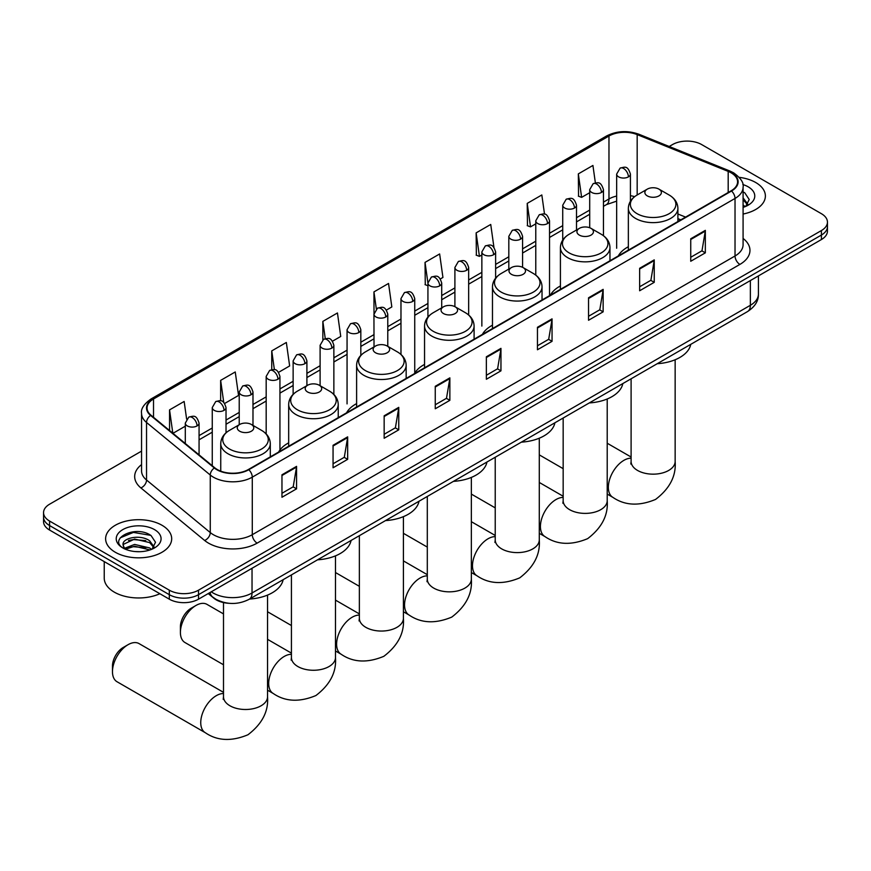 <?xml version="1.0" encoding="UTF-8"?>
<svg xmlns="http://www.w3.org/2000/svg" width="871" height="871" viewBox="0 0 871 871"><rect width="100%" height="100%" fill="white"/><g stroke="black" fill="none" stroke-linecap="round" stroke-linejoin="round"><path stroke-width="1.31" d="M288.671 442.849A36.473 21.056 0 0 0 278.611 452.06M356.609 403.621A36.473 21.056 0 0 0 346.549 412.832M424.547 364.405A36.473 21.056 0 0 0 414.487 373.615M492.474 325.177A36.473 21.056 0 0 0 482.414 334.388M560.412 285.96A36.473 21.056 0 0 0 550.352 295.171M628.35 246.733A36.473 21.056 0 0 0 618.29 255.954M680.708 219.917L677.899 218.773M229.432 603.331A20.643 11.922 180 0 1 213.961 598.279L208.234 593.554M141.559 451.113L49.593 504.211A20.643 11.922 0 0 0 43.55 512.638L43.55 521.631A20.643 11.922 0 0 0 49.593 530.058L169.312 599.172A20.643 11.922 0 0 0 198.512 599.172L821.407 239.547A20.643 11.922 0 0 0 827.45 231.12L827.45 226.623A20.643 11.922 0 0 1 821.407 235.05A20.643 11.922 0 0 0 827.45 226.623L827.45 222.127A20.643 11.922 0 0 0 821.407 213.7L701.688 144.586A20.643 11.922 0 0 0 672.488 144.586L669.2 146.48M43.55 512.638A20.643 11.922 0 0 0 49.593 521.065L169.312 590.179A20.643 11.922 0 0 0 198.512 590.179L198.512 594.675L821.407 235.05L198.512 594.675A20.643 11.922 0 0 1 169.312 594.675A20.643 11.922 0 0 0 198.512 594.675L198.512 599.172M49.593 521.065L49.593 525.561L169.312 594.675L49.593 525.561A20.643 11.922 0 0 1 43.55 517.134A20.643 11.922 0 0 0 49.593 525.561L49.593 530.058M755.712 182.507A33.033 19.075 0 0 0 739.207 177.346A33.033 19.075 0 0 1 755.712 182.507A33.033 19.075 0 0 1 765.38 195.997A33.033 19.075 0 0 0 755.712 182.507M162.006 525.278A33.033 19.075 0 0 0 126.012 521.141A33.033 19.075 0 0 0 105.62 538.768A33.033 19.075 0 0 0 115.288 552.247A33.033 19.075 0 0 0 151.293 556.384A33.033 19.075 0 0 0 171.685 538.768A33.033 19.075 0 0 0 162.006 525.278A33.033 19.075 0 0 0 126.012 521.141A33.033 19.075 0 0 0 105.62 538.768A33.033 19.075 0 0 0 115.288 552.247A33.033 19.075 0 0 0 151.293 556.384A33.033 19.075 0 0 0 171.685 538.768A33.033 19.075 0 0 0 162.006 525.278M731.128 172.817A22.025 12.717 180 0 1 737.585 181.81A22.025 12.717 180 0 1 731.128 190.803L248.387 469.513A22.025 12.717 180 0 1 214.778 467.814L151.042 415.26A22.025 12.717 180 0 1 147.057 407.966A22.025 12.717 180 0 1 153.514 398.983L608.971 136.018A22.025 12.717 180 0 1 637.169 134.602L728.189 171.391A22.025 12.717 180 0 1 731.128 172.817M731.52 172.589A22.57 13.032 0 0 0 728.504 171.13L637.485 134.341A22.57 13.032 0 0 0 608.579 135.8L153.122 398.755A22.57 13.032 0 0 0 150.596 415.445L214.32 467.988A22.57 13.032 0 0 0 248.779 469.73L731.52 191.021A22.57 13.032 0 0 0 731.52 172.589M281.964 474.793L281.964 497.265L296.565 488.838L296.565 466.366L281.964 474.793M281.964 493.28L293.211 486.791L296.51 467.106A5.509 3.179 -120 0 0 296.565 466.366M293.113 486.845L296.565 488.838M333.06 445.288L333.06 467.771L347.66 459.344L347.66 436.861L333.06 445.288M333.06 463.775L344.306 457.286L347.605 437.612A5.509 3.179 -120 0 0 347.66 436.861M344.208 457.34L347.66 459.344M384.155 415.794L384.155 438.265L398.755 429.839L398.755 407.367L384.155 415.794M384.155 434.281L395.401 427.792L398.7 408.107A5.509 3.179 -120 0 0 398.755 407.367M395.303 427.846L398.755 429.839M435.26 386.289L435.26 408.771L449.861 400.333L449.861 377.862L435.26 386.289M435.26 404.775L446.496 398.287L449.795 378.613A5.509 3.179 -120 0 0 449.861 377.862M446.398 398.341L449.861 400.333M690.736 238.785L690.736 261.267L705.336 252.84L705.336 230.358L690.736 238.785M690.736 257.272L701.982 250.783L705.281 231.109A5.509 3.179 -120 0 0 705.336 230.358M701.884 250.837L705.336 252.84M639.641 268.29L639.641 290.762L654.241 282.335L654.241 259.863L639.641 268.29M639.641 286.777L650.887 280.288L654.186 260.603A5.509 3.179 -120 0 0 654.241 259.863M650.789 280.342L654.241 282.335M588.546 297.784L588.546 320.267L603.146 311.84L603.146 289.357L588.546 297.784M588.546 316.282L599.792 309.782L603.091 290.108A5.509 3.179 -120 0 0 603.146 289.357M599.694 309.847L603.146 311.84M537.451 327.289L537.451 349.761L552.051 341.334L552.051 318.862L537.451 327.289M537.451 345.776L548.697 339.287L551.985 319.603A5.509 3.179 -120 0 0 552.051 318.862M548.599 339.342L552.051 341.334M486.356 356.794L486.356 379.266L500.956 370.839L500.956 348.356L486.356 356.794M486.356 375.281L497.602 368.781L500.89 349.108A5.509 3.179 -120 0 0 500.956 348.356M497.504 368.847L500.956 370.839M743.083 214.037A33.033 19.075 0 0 0 765.38 195.997A33.033 19.075 0 0 1 743.083 214.037M198.512 590.179L821.407 230.554A20.643 11.922 0 0 0 827.45 222.127M278.589 372.331L289.64 365.951L286.341 342.466L271.752 350.893L271.752 369.674M224.664 403.458L238.545 395.445L235.246 371.961L220.646 380.387L220.646 400.845M186.623 419.071L184.151 401.466L169.551 409.893L169.551 430.524M440.345 278.938L442.936 277.446L439.637 253.962L425.037 262.389L425.277 284.73M493.955 247.418L490.732 224.457L476.132 232.884L476.372 255.225M544.527 214.157L541.827 194.962L527.227 203.389L527.467 225.731M595.372 182.877L592.922 165.457L578.333 173.884L578.562 196.225M332.504 341.192L340.735 336.446L337.447 312.961L322.847 321.388L322.847 339.799M386.43 310.065L391.83 306.94L388.542 283.456L373.942 291.894L374.018 314.322M374.018 346.908L373.942 314.137M373.942 291.894L376.348 309.009M427.933 285.721L425.037 284.643M425.037 262.389L427.933 283.053M476.132 232.884L479.431 256.368L481.859 254.974M479.431 256.368L476.132 255.138M527.227 203.389L530.526 226.874L535.774 223.847M530.526 226.874L527.227 225.643M578.333 173.884L581.621 197.369L589.7 192.709M581.621 197.369L578.333 196.138M322.847 321.388L325.264 338.634M271.752 350.893L274.387 369.674M220.646 380.387L223.749 402.446M172.948 433.323L185.294 426.191M169.551 409.893L172.828 433.225M743.083 205.001L745.162 206.634M743.083 206.786L743.671 207.178M743.083 197.869L747.819 204.206M743.083 199.644L747.46 204.674M743.083 207.374A22.439 12.956 0 0 0 748.211 205.153A22.439 12.956 0 0 0 748.211 186.84A22.439 12.956 0 0 0 742.832 184.543M745.696 206.405L749.212 199.513L744.77 192.807M743.083 191.968L744.465 192.611M647.284 195.888A8.264 4.769 0 0 0 658.966 195.888A8.264 4.769 0 0 0 658.966 189.138L669.222 195.06A22.755 13.141 0 0 1 669.222 213.645A22.755 13.141 0 0 1 637.028 213.645A22.755 13.141 0 0 1 637.028 195.06C631.421 198.392 628.535 202.812 628.35 208.332A24.78 14.306 0 0 0 635.601 218.447A24.78 14.306 0 0 0 662.602 221.539A24.78 14.306 0 0 0 677.899 208.332C677.714 202.812 674.818 198.392 669.222 195.06L658.966 189.138A8.264 4.769 0 0 0 647.284 189.138A8.264 4.769 0 0 0 647.284 195.888M657.235 363.708A37.856 21.851 0 0 0 690.747 344.361M579.346 235.105A8.264 4.769 0 0 0 591.028 235.105A8.264 4.769 0 0 0 591.028 228.365L601.284 234.288A22.755 13.141 0 0 1 601.284 252.862A22.755 13.141 0 0 1 569.101 252.862A22.755 13.141 0 0 1 569.101 234.288C563.493 237.609 560.597 242.029 560.412 247.549A24.78 14.306 0 0 0 567.674 257.664A24.78 14.306 0 0 0 594.675 260.767A24.78 14.306 0 0 0 609.961 247.549C609.787 242.029 606.891 237.609 601.284 234.288L591.028 228.365A8.264 4.769 0 0 0 579.346 228.365A8.264 4.769 0 0 0 579.346 235.105M589.297 402.935A37.856 21.851 0 0 0 622.819 383.578M511.419 274.332A8.264 4.769 0 0 0 523.09 274.332A8.264 4.769 0 0 0 523.09 267.582L533.346 273.505A22.755 13.141 0 0 1 533.346 292.09A22.755 13.141 0 0 1 501.163 292.09A22.755 13.141 0 0 1 501.163 273.505C495.555 276.836 492.659 281.257 492.474 286.766A24.78 14.306 0 0 0 499.736 296.88A24.78 14.306 0 0 0 526.737 299.983A24.78 14.306 0 0 0 542.034 286.766C541.849 281.257 538.953 276.836 533.346 273.505L523.09 267.582A8.264 4.769 0 0 0 511.419 267.582A8.264 4.769 0 0 0 511.419 274.332M521.37 442.152A37.856 21.851 0 0 0 554.881 422.805M443.481 313.549A8.264 4.769 0 0 0 455.163 313.549A8.264 4.769 0 0 0 455.163 306.81L465.419 312.722A22.755 13.141 0 0 1 465.419 331.307A22.755 13.141 0 0 1 433.225 331.307A22.755 13.141 0 0 1 433.225 312.722C427.617 316.053 424.732 320.474 424.547 325.994A24.78 14.306 0 0 0 431.798 336.108A24.78 14.306 0 0 0 458.799 339.211A24.78 14.306 0 0 0 474.096 325.994C473.911 320.474 471.015 316.053 465.419 312.722L455.163 306.81A8.264 4.769 0 0 0 443.481 306.81A8.264 4.769 0 0 0 443.481 313.549M453.432 481.369A37.856 21.851 0 0 0 486.943 462.022M375.543 352.766A8.264 4.769 0 0 0 387.225 352.766A8.264 4.769 0 0 0 387.225 346.027L397.481 351.949A22.755 13.141 0 0 1 397.481 370.534A22.755 13.141 0 0 1 365.297 370.534A22.755 13.141 0 0 1 365.297 351.949C359.69 355.281 356.794 359.701 356.609 365.21A24.78 14.306 0 0 0 363.871 375.325A24.78 14.306 0 0 0 390.872 378.428A24.78 14.306 0 0 0 406.158 365.21C405.973 359.701 403.088 355.281 397.481 351.949L387.225 346.027A8.264 4.769 0 0 0 375.543 346.027A8.264 4.769 0 0 0 375.543 352.766M385.494 520.597A37.856 21.851 0 0 0 419.016 501.239M180.406 632.444L180.406 626.826A15.145 8.743 -60 0 1 191.108 608.274L195.975 605.465A22.025 12.717 120 0 0 180.406 632.444A22.025 12.717 120 0 0 184.968 642.526L223.499 664.769M307.615 391.994A8.264 4.769 0 0 0 319.287 391.994A8.264 4.769 0 0 0 319.287 385.254L329.543 391.166A22.755 13.141 0 0 1 329.543 409.751A22.755 13.141 0 0 1 297.359 409.751A22.755 13.141 0 0 1 297.359 391.166C291.752 394.498 288.856 398.918 288.671 404.438A24.78 14.306 0 0 0 295.933 414.552A24.78 14.306 0 0 0 322.934 417.655A24.78 14.306 0 0 0 338.231 404.438C338.046 398.918 335.15 394.498 329.543 391.166L319.287 385.254A8.264 4.769 0 0 0 307.615 385.254A8.264 4.769 0 0 0 307.615 391.994M317.556 559.813A37.856 21.851 0 0 0 351.078 540.466M223.499 613.903L206.993 604.376A22.025 12.717 120 0 0 195.975 605.465L191.108 608.274M112.468 671.661L112.468 666.043A15.145 8.743 -60 0 1 123.181 647.501L128.048 644.692A22.025 12.717 120 0 0 112.468 671.661A22.025 12.717 120 0 0 117.03 681.743L205.306 732.707A22.025 12.717 -60 0 1 201.93 715.058A22.025 12.717 -60 0 1 216.324 695.657A22.025 12.717 -60 0 1 223.499 693.534M239.677 431.21A8.264 4.769 0 0 0 251.36 431.21A8.264 4.769 0 0 0 251.36 424.471L261.616 430.394A22.755 13.141 0 0 1 261.616 448.979A22.755 13.141 0 0 1 229.421 448.979A22.755 13.141 0 0 1 229.421 430.394C223.814 433.725 220.929 438.146 220.744 443.655A24.78 14.306 0 0 0 227.995 453.769A24.78 14.306 0 0 0 254.996 456.872A24.78 14.306 0 0 0 270.293 443.655C270.108 438.146 267.212 433.725 261.616 430.394L251.36 424.471A8.264 4.769 0 0 0 239.677 424.471A8.264 4.769 0 0 0 239.677 431.21M249.629 599.041A37.856 21.851 0 0 0 283.14 579.683M223.499 692.347L139.055 643.604A22.025 12.717 120 0 0 128.048 644.692L123.181 647.501M104.237 561.61L104.237 578.104A34.415 19.87 0 0 0 114.319 592.149A34.415 19.87 0 0 0 159.883 593.728M134.918 551.539L140.111 551.691M124.607 548.251L134.624 544.429L149.649 547.935L151.467 549.394M125.533 549.209L134.624 546.215L149.975 549.949M124.771 548.937L123.159 545.17A15.558 8.982 0 0 0 125.664 549.329M154.113 546.977L149.649 540.804C140.318 533.836 121.102 538.136 123.159 545.17L123.094 544.484M123.192 545.388L123.628 544.233L134.624 539.073L149.649 542.589L153.764 547.434M152 549.176L155.517 542.274L151.064 535.578C135.332 524.266 107.351 539.171 123.508 548.316L124.313 548.806M154.515 529.612A22.439 12.956 0 0 0 122.789 529.612A22.439 12.956 0 0 0 122.789 547.924A22.439 12.956 0 0 0 154.515 547.924A22.439 12.956 0 0 0 154.515 529.612M120.231 537.832L133.405 532.421L150.77 535.371M128.462 540.456L133.405 539.563L145.795 540.619M128.462 547.587L133.405 546.694L145.795 547.761M211.261 591.812A27.524 15.896 0 0 0 213.112 592.988A27.524 15.896 0 0 0 252.035 592.988L750.356 305.296A27.524 15.896 0 0 0 758.412 294.05C758.619 300.887 754.983 306.734 747.503 311.589L249.182 599.292A13.762 7.948 60 0 0 252.035 592.988L252.035 568.262M750.356 280.571L750.356 305.296A13.762 7.948 60 0 1 747.503 311.589M210.14 592.454A13.762 9.211 129.5 0 0 212.546 596.929L208.365 593.489M821.407 239.547L821.407 230.554M169.312 599.172L169.312 590.179M743.083 238.447A34.415 19.87 180 0 1 739.893 264.414L257.152 543.123A6.881 3.974 60 0 1 252.285 534.696L735.026 255.987A27.524 15.896 0 0 0 743.083 244.74L743.083 187.2A27.524 15.896 180 0 1 735.026 198.446A6.881 3.974 -120 0 0 731.52 191.021M257.152 543.123A34.415 19.87 180 0 1 208.485 543.123A34.415 19.87 180 0 1 204.631 540.466L140.895 487.923A34.415 19.87 180 0 1 141.559 464.602M213.351 534.696A27.524 15.896 0 0 0 252.285 534.696L252.285 477.156A27.524 15.896 180 0 1 210.27 475.033L146.535 422.479A27.524 15.896 180 0 1 141.559 413.366L141.559 470.906A27.524 15.896 0 0 0 146.535 480.019L210.27 532.573A27.524 15.896 0 0 0 213.351 534.696M743.083 187.2C744.008 182.899 740.84 178.109 733.6 172.817L729.985 171.054A6.881 3.223 112 0 0 728.504 171.13M729.985 171.054L638.966 134.265C627.566 130.225 616.744 130.813 606.499 136.018A6.881 3.974 60 0 1 608.579 135.8M153.122 398.755A6.881 3.974 -120 0 0 151.042 398.972C143.9 404.111 140.732 408.902 141.559 413.366M150.596 415.445A6.881 4.605 129.5 0 0 146.535 422.479L146.535 480.019A6.881 4.605 -50.5 0 1 140.895 487.923M638.966 134.265A6.881 3.223 112 0 0 637.485 134.341M214.32 467.988A6.881 4.605 129.5 0 0 210.27 475.033L210.27 532.573A6.881 4.605 -50.5 0 1 204.631 540.466M248.779 469.73A6.881 3.974 60 0 1 252.285 477.156L735.026 198.446L735.026 255.987A6.881 3.974 60 0 0 739.893 264.414M153.514 398.983L153.514 417.296M728.189 171.391L728.189 192.502M637.169 134.602L637.169 194.984M685.575 217.097L677.899 213.994M634.643 196.65A22.025 12.717 0 0 0 630.419 195.692M616.657 196.073A22.025 12.717 0 0 0 608.971 198.958L603.461 202.137M608.971 136.018L608.971 198.958A12.39 7.153 60 0 1 606.401 204.631L603.461 206.329M589.7 210.085L576.504 217.706M562.731 225.654L549.536 233.265M535.774 241.213L522.578 248.834M508.816 256.782L495.621 264.403M481.859 272.351L468.663 279.961M454.902 287.909L441.706 295.53M427.933 303.478L414.738 311.099M400.976 319.036L387.78 326.658M374.018 334.606L360.823 342.227M347.061 350.175L333.865 357.785M320.103 365.733L306.908 373.354M293.135 381.302L279.939 388.923M266.178 396.871L252.982 404.482M239.22 412.429L226.025 420.051M212.263 427.999L199.067 435.62M486.356 357.502L500.89 349.108M537.451 327.997L551.985 319.603M588.546 298.503L603.091 290.108M639.641 268.997L654.186 260.603M690.736 239.503L705.281 231.109M435.26 387.007L449.795 378.613M384.155 416.501L398.7 408.107M333.06 446.006L347.605 437.612M281.964 475.501L296.51 467.106M675.145 359.756L675.145 461.445A22.025 12.717 180 0 1 668.699 470.438A22.025 12.717 180 0 1 637.55 470.438A22.025 12.717 180 0 1 631.105 461.445L630.811 464.047M675.145 461.445C676.288 475.936 669.766 488.587 655.58 499.421C639.118 506.291 624.899 505.605 612.912 497.385A22.025 12.717 -60 0 1 609.537 479.736A22.025 12.717 -60 0 1 623.93 460.324A22.025 12.717 -60 0 1 631.105 458.2M607.207 398.983L607.207 500.673A22.025 12.717 180 0 1 600.761 509.666A22.025 12.717 180 0 1 569.612 509.666A22.025 12.717 180 0 1 563.167 500.673L562.884 503.264M607.207 500.673C608.35 515.153 601.828 527.815 587.653 538.648C571.18 545.507 556.961 544.832 544.985 536.601A22.025 12.717 -60 0 1 541.61 518.953A22.025 12.717 -60 0 1 555.992 499.551A22.025 12.717 -60 0 1 563.167 497.428M539.28 438.2L539.28 539.889A22.025 12.717 180 0 1 532.823 548.882A22.025 12.717 180 0 1 501.685 548.882A22.025 12.717 180 0 1 495.229 539.889L494.946 542.491M539.28 539.889C540.412 554.381 533.89 567.032 519.715 577.865C503.253 584.735 489.023 584.049 477.047 575.818A22.025 12.717 -60 0 1 473.672 558.18A22.025 12.717 -60 0 1 488.054 538.768A22.025 12.717 -60 0 1 495.229 536.645M471.342 477.428L471.342 579.117A22.025 12.717 180 0 1 464.896 588.11A22.025 12.717 180 0 1 433.747 588.11A22.025 12.717 180 0 1 427.302 579.117L427.008 581.708M471.342 579.117C472.485 593.597 465.963 606.26 451.777 617.093C435.315 623.952 421.096 623.277 409.109 615.046A22.025 12.717 -60 0 1 405.734 597.397A22.025 12.717 -60 0 1 420.127 577.996A22.025 12.717 -60 0 1 427.302 575.873M403.404 516.645L403.404 618.334A22.025 12.717 180 0 1 396.958 627.327A22.025 12.717 180 0 1 365.809 627.327A22.025 12.717 180 0 1 359.364 618.334L359.07 620.936M403.404 618.334C404.547 632.825 398.025 645.476 383.85 656.309C367.377 663.179 353.158 662.493 341.182 654.263A22.025 12.717 -60 0 1 337.796 636.614A22.025 12.717 -60 0 1 352.189 617.212A22.025 12.717 -60 0 1 359.364 615.089M335.477 555.861L335.477 657.561A22.025 12.717 180 0 1 329.02 666.544A22.025 12.717 180 0 1 297.882 666.544A22.025 12.717 180 0 1 291.426 657.561L291.143 660.153M335.477 657.561C336.609 672.042 330.087 684.704 315.912 695.537C299.45 702.396 285.22 701.71 273.244 693.49A22.025 12.717 -60 0 1 269.868 675.842A22.025 12.717 -60 0 1 284.251 656.429A22.025 12.717 -60 0 1 291.426 654.317M267.539 595.089L267.539 696.778A22.025 12.717 180 0 1 261.093 705.771A22.025 12.717 180 0 1 229.944 705.771A22.025 12.717 180 0 1 223.499 696.778L223.205 699.38M628.405 176.889A6.881 3.974 0 0 0 630.419 174.08C627.621 165.25 624.91 167.014 620.098 168.125A6.881 3.974 60 0 1 623.538 168.462A6.881 3.974 -120 0 1 628.405 176.889A6.881 3.974 0 0 1 618.671 176.889A6.881 3.974 0 0 1 616.657 174.08L620.098 168.125M601.447 192.458A6.881 3.974 0 0 0 603.461 189.649C600.663 180.82 597.952 182.583 593.14 183.683A6.881 3.974 60 0 1 596.581 184.031A6.881 3.974 -120 0 1 601.447 192.458A6.881 3.974 0 0 1 591.714 192.458A6.881 3.974 0 0 1 589.7 189.649L593.14 183.683M574.479 208.027A6.881 3.974 0 0 0 576.504 205.208C573.706 196.389 570.995 198.142 566.172 199.252A6.881 3.974 60 0 1 569.612 199.59A6.881 3.974 -120 0 1 574.479 208.027A6.881 3.974 0 0 1 564.746 208.027A6.881 3.974 0 0 1 562.731 205.208L566.172 199.252M547.521 223.586A6.881 3.974 0 0 0 549.536 220.777C546.748 211.947 544.027 213.711 539.214 214.821A6.881 3.974 60 0 1 542.655 215.159A6.881 3.974 -120 0 1 547.521 223.586A6.881 3.974 0 0 1 537.788 223.586A6.881 3.974 0 0 1 535.774 220.777L539.214 214.821M520.564 239.155A6.881 3.974 0 0 0 522.578 236.346C519.791 227.516 517.069 229.269 512.257 230.38A6.881 3.974 60 0 1 515.697 230.728A6.881 3.974 -120 0 1 520.564 239.155A6.881 3.974 0 0 1 510.831 239.155A6.881 3.974 0 0 1 508.816 236.346L512.257 230.38M493.607 254.713A6.881 3.974 0 0 0 495.621 251.904C492.823 243.085 490.112 244.838 485.299 245.949A6.881 3.974 60 0 1 488.74 246.286A6.881 3.974 -120 0 1 493.607 254.713A6.881 3.974 0 0 1 483.873 254.713A6.881 3.974 0 0 1 481.859 251.904L485.299 245.949M466.649 270.282A6.881 3.974 0 0 0 468.663 267.473C465.865 258.643 463.154 260.407 458.342 261.518A6.881 3.974 60 0 1 461.782 261.855A6.881 3.974 -120 0 1 466.649 270.282A6.881 3.974 0 0 1 456.916 270.282A6.881 3.974 0 0 1 454.902 267.473L458.342 261.518M439.681 285.851A6.881 3.974 0 0 0 441.706 283.042C438.908 274.213 436.197 275.965 431.374 277.076A6.881 3.974 60 0 1 434.814 277.414A6.881 3.974 -120 0 1 439.681 285.851A6.881 3.974 0 0 1 429.947 285.851A6.881 3.974 0 0 1 427.933 283.042L431.374 277.076M412.723 301.41A6.881 3.974 0 0 0 414.738 298.601C411.95 289.771 409.228 291.535 404.416 292.645A6.881 3.974 60 0 1 407.857 292.983A6.881 3.974 -120 0 1 412.723 301.41A6.881 3.974 0 0 1 402.99 301.41A6.881 3.974 0 0 1 400.976 298.601L404.416 292.645M385.766 316.979A6.881 3.974 0 0 0 387.78 314.17C384.993 305.34 382.271 307.104 377.459 308.203A6.881 3.974 60 0 1 380.899 308.552A6.881 3.974 -120 0 1 385.766 316.979A6.881 3.974 0 0 1 376.032 316.979A6.881 3.974 0 0 1 374.018 314.17L377.459 308.203M358.808 332.548A6.881 3.974 0 0 0 360.823 329.728C358.025 320.909 355.314 322.662 350.501 323.772A6.881 3.974 60 0 1 353.942 324.11A6.881 3.974 -120 0 1 358.808 332.548A6.881 3.974 0 0 1 349.075 332.548A6.881 3.974 0 0 1 347.061 329.728L350.501 323.772M331.851 348.106A6.881 3.974 0 0 0 333.865 345.297C331.067 336.467 328.356 338.231 323.544 339.342A6.881 3.974 60 0 1 326.984 339.679A6.881 3.974 -120 0 1 331.851 348.106A6.881 3.974 0 0 1 322.118 348.106A6.881 3.974 0 0 1 320.103 345.297L323.544 339.342M304.883 363.675A6.881 3.974 0 0 0 306.908 360.866C304.11 352.036 301.399 353.789 296.575 354.9A6.881 3.974 60 0 1 300.016 355.248A6.881 3.974 -120 0 1 304.883 363.675A6.881 3.974 0 0 1 295.149 363.675A6.881 3.974 0 0 1 293.135 360.866L296.575 354.9M277.925 379.233A6.881 3.974 0 0 0 279.939 376.424C277.152 367.606 274.43 369.358 269.618 370.469A6.881 3.974 60 0 1 273.059 370.806A6.881 3.974 -120 0 1 277.925 379.233A6.881 3.974 0 0 1 268.192 379.233A6.881 3.974 0 0 1 266.178 376.424L269.618 370.469M250.968 394.803A6.881 3.974 0 0 0 252.982 391.994C250.195 383.164 247.473 384.928 242.661 386.038A6.881 3.974 60 0 1 246.101 386.376A6.881 3.974 -120 0 1 250.968 394.803A6.881 3.974 0 0 1 241.234 394.803A6.881 3.974 0 0 1 239.22 391.994L242.661 386.038M224.01 410.372A6.881 3.974 0 0 0 226.025 407.563C223.226 398.733 220.515 400.486 215.703 401.596A6.881 3.974 60 0 1 219.144 401.934A6.881 3.974 -120 0 1 224.01 410.372A6.881 3.974 0 0 1 214.277 410.372A6.881 3.974 0 0 1 212.263 407.563L215.703 401.596M197.053 425.93A6.881 3.974 0 0 0 199.067 423.121C196.269 414.291 193.558 416.055 188.746 417.165A6.881 3.974 60 0 1 192.186 417.503A6.881 3.974 -120 0 1 197.053 425.93A6.881 3.974 0 0 1 187.319 425.93A6.881 3.974 0 0 1 185.294 423.121L188.746 417.165M249.182 599.292C238.11 604.855 227.037 604.855 215.954 599.292L212.546 596.929M758.412 294.05L758.412 275.911M606.499 136.018L151.042 398.972M616.657 201.147L606.401 204.631M589.7 214.277L576.504 221.898M562.731 229.835L549.536 237.456M535.774 245.404L522.578 253.026M508.816 260.973L495.621 268.584M481.859 276.532L468.663 284.153M454.902 292.101L441.706 299.722M427.933 307.67L414.738 315.28M400.976 323.228L387.78 330.849M374.018 338.797L360.823 346.418M347.061 354.355L333.865 361.977M320.103 369.925L306.908 377.546M293.135 385.494L279.939 393.104M266.178 401.052L252.982 408.673M239.22 416.621L226.025 424.242M212.263 432.19L199.067 439.801M680.861 219.83L677.899 218.632M612.912 497.385L607.207 494.086M563.167 468.663L539.28 454.869M677.899 221.528L677.899 208.332M628.35 250.14L628.35 208.332M647.284 189.138L637.028 195.06M631.105 457.025L607.207 443.23M631.105 378.798L631.105 461.445M544.985 536.601L539.28 533.313M495.229 507.88L471.342 494.086M609.961 260.756L609.961 247.549M560.412 289.357L560.412 247.549M579.346 228.365L569.101 234.288M563.167 496.241L539.28 482.447M563.167 418.015L563.167 500.673M477.047 575.818L471.342 572.53M427.302 547.097L403.404 533.313M542.034 299.972L542.034 286.766M492.474 328.585L492.474 286.766M511.419 267.582L501.163 273.505M495.229 535.469L471.342 521.675M495.229 457.242L495.229 539.889M409.109 615.046L403.404 611.747M359.364 586.325L335.477 572.53M474.096 339.2L474.096 325.994M424.547 367.802L424.547 325.994M443.481 306.81L433.225 312.722M427.302 574.686L403.404 560.891M427.302 496.459L427.302 579.117M341.182 654.263L335.477 650.975M291.426 625.541L267.539 611.747M406.158 378.417L406.158 365.21M356.609 407.029L356.609 365.21M375.543 346.027L365.297 351.949M359.364 613.903L335.477 600.119M359.364 535.687L359.364 618.334M273.244 693.49L267.539 690.191M338.231 417.645L338.231 404.438M288.671 446.246L288.671 404.438M307.615 385.254L297.359 391.166M291.426 653.13L267.539 639.336M291.426 574.904L291.426 657.561M267.539 696.778C268.682 711.259 262.16 723.921 247.974 734.754C231.512 741.624 217.282 740.938 205.306 732.707M270.293 456.861L270.293 443.655M220.744 471.157L220.744 443.655M239.677 424.471L229.421 430.394M223.499 602.569L223.499 696.778M630.419 201.234L630.419 174.08M616.657 248.257L616.657 174.08M603.461 235.714L603.461 189.649M589.7 227.734L589.7 189.649M576.504 230.009L576.504 205.208M562.731 240.069L562.731 205.208M549.536 294.953L549.536 220.777M535.774 275.127L535.774 220.777M522.578 267.31L522.578 236.346M508.816 269.085L508.816 236.346M495.621 278.165L495.621 251.904M481.859 326.081L481.859 251.904M468.663 315.008L468.663 267.473M454.902 306.657L454.902 267.473M441.706 307.833L441.706 283.042M427.933 317.077L427.933 283.042M414.738 372.777L414.738 298.601M400.976 354.453L400.976 298.601M387.78 346.353L387.78 314.17M360.823 355.39L360.823 329.728M347.061 403.904L347.061 329.728M333.865 394.454L333.865 345.297M320.103 385.711L320.103 345.297M306.908 385.657L306.908 360.866M293.135 394.356L293.135 360.866M279.939 449.98L279.939 376.424M266.178 433.932L266.178 376.424M252.982 425.407L252.982 391.994M239.22 424.732L239.22 391.994M226.025 432.811L226.025 407.563M212.263 465.735L212.263 407.563M199.067 454.858L199.067 423.121M185.294 443.502L185.294 423.121"/></g></svg>
